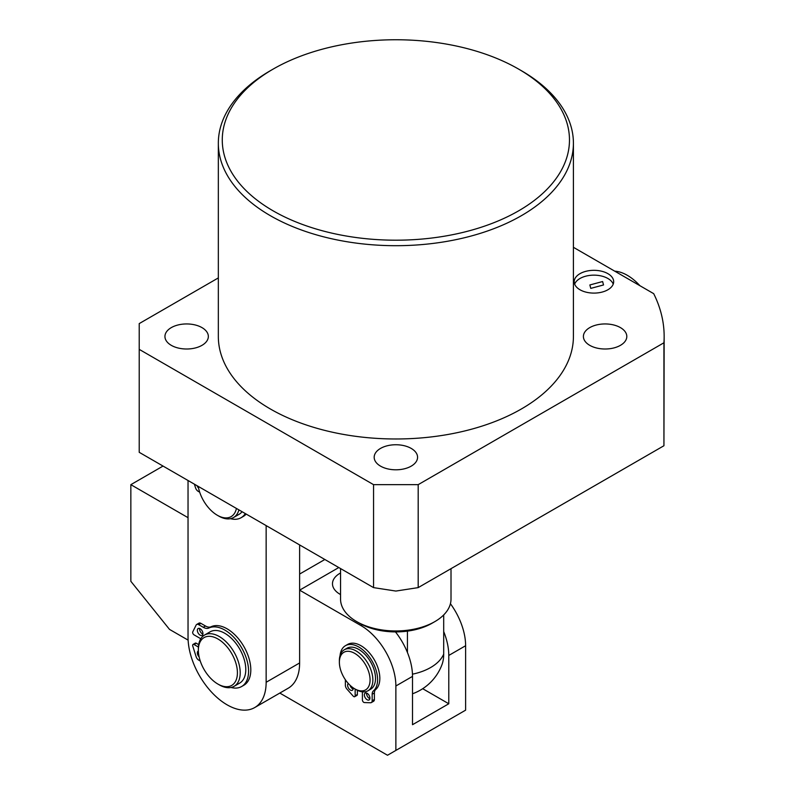 <?xml version="1.0" encoding="UTF-8"?>
<svg xmlns="http://www.w3.org/2000/svg" width="795" height="795" viewBox="0 0 795 795"><rect width="100%" height="100%" fill="white"/><g stroke="black" fill="none" stroke-linecap="round" stroke-linejoin="round"><path stroke-width="1.19" d="M356.12 689.613L354.719 688.808A21.704 12.531 60 0 1 339.376 662.235A21.704 12.531 60 0 1 354.719 653.371A21.704 12.531 60 0 1 370.072 679.954A21.704 12.531 60 0 1 354.719 688.808L356.12 689.613A23.671 13.664 60 0 0 367.956 690.785L370.609 689.255A23.671 13.664 60 0 0 374.236 670.284A23.671 13.664 60 0 0 358.774 649.426A23.671 13.664 60 0 0 346.938 648.253L344.285 649.783A23.671 13.664 60 0 1 356.12 650.956A23.671 13.664 60 0 1 371.583 671.815A23.671 13.664 60 0 1 367.956 690.785M339.376 662.235L339.376 660.625A23.671 13.664 60 0 1 344.285 649.783M350.038 685.26A3.945 2.276 -120 0 0 353.139 689.036M348.329 683.501A3.945 2.276 -120 0 0 347.614 685.25A3.945 2.276 -120 0 0 349.333 689.215A3.945 2.276 -120 0 0 352.374 690.279A3.945 2.276 -120 0 0 353.189 688.47A3.945 2.276 -120 0 0 353.129 687.794M366.624 693.061A3.945 2.276 -120 0 0 366.584 693.628A3.945 2.276 -120 0 0 369.884 698.696M364.349 694.909A3.945 2.276 -120 0 0 366.068 698.885A3.945 2.276 -120 0 0 369.109 699.938A3.945 2.276 -120 0 0 369.923 698.129A3.945 2.276 -120 0 0 368.204 694.164A3.945 2.276 -120 0 0 365.163 693.101A3.945 2.276 -120 0 0 364.349 694.909M373.402 690.895L375.637 689.603A26.633 15.373 -120 0 0 379.831 678.344A26.633 15.373 -120 0 0 368.204 651.542A26.633 15.373 -120 0 0 347.683 644.407L345.457 645.689A26.633 15.373 60 0 1 365.978 652.824A26.633 15.373 60 0 1 377.595 679.626A26.633 15.373 60 0 1 373.402 690.895A7.89 4.551 -120 0 0 372.159 694.224L372.159 700.763A3.945 2.276 60 0 1 371.345 702.561A3.945 2.276 60 0 1 370.569 702.75L364.388 702.561A1.978 1.143 60 0 1 362.401 699.958L362.401 691.829M340.051 655.607A26.633 15.373 60 0 1 345.457 645.689M355.146 689.056L355.146 695.774A1.978 1.143 60 0 1 354.729 696.678A1.978 1.143 60 0 1 353.149 696.072L346.968 689.126A3.945 2.276 60 0 1 345.378 685.3L345.378 679.745M354.729 696.678L356.965 695.386A1.978 1.143 -120 0 0 357.372 694.482L355.146 695.774M357.372 690.289L357.372 694.482M371.345 702.561L373.571 701.279A3.945 2.276 -120 0 0 374.395 699.471L372.159 700.763M375.637 689.603A7.89 4.551 -120 0 0 374.395 692.942L374.395 699.471M340.548 568.554L340.548 599.072A55.233 31.889 0 0 0 356.726 621.62A55.233 31.889 0 0 0 434.835 621.62L434.835 621.62A55.233 31.889 0 0 0 451.013 599.072L451.013 568.663M359.519 623.23L356.726 621.62L359.519 623.23A51.287 29.614 0 0 0 432.053 623.23L434.835 621.62M441.99 664.61A49.32 49.32 0 0 1 412.516 693.777A49.32 49.32 0 0 0 441.99 664.61A42.125 24.317 -120 0 0 443.699 654.116L443.699 614.923M407.438 631.131L407.438 652.506M443.699 654.116A49.32 28.471 180 0 1 412.466 674.18A49.32 28.471 0 0 0 443.699 654.116M199.625 628.467A3.945 2.276 -120 0 0 202.367 633.863A3.945 2.276 -120 0 0 202.874 634.102M200.131 628.716A3.945 2.276 -120 0 0 198.164 628.517A3.945 2.276 -120 0 0 197.558 631.677A3.945 2.276 -120 0 0 200.131 635.155A3.945 2.276 -120 0 0 202.109 635.354A3.945 2.276 -120 0 0 202.715 632.184A3.945 2.276 -120 0 0 200.131 628.716M198.372 650.966A3.945 2.276 -120 0 0 198.164 651.065A3.945 2.276 -120 0 0 199.118 656.889M241.63 686.522L243.856 685.24A33.539 19.358 -120 0 0 249.004 658.369A33.539 19.358 -120 0 0 227.092 628.815A33.539 19.358 -120 0 0 211.122 626.738L208.886 628.02A33.539 19.358 60 0 1 224.866 630.097A33.539 19.358 60 0 1 246.768 659.651A33.539 19.358 60 0 1 241.63 686.522A33.539 19.358 60 0 1 231.017 687.476M200.777 638.743L194.05 634.857A1.978 1.143 60 0 1 192.768 631.856L196.127 625.089A3.945 2.276 60 0 1 196.703 624.453A3.945 2.276 60 0 1 198.671 624.651L203.252 627.285A11.836 6.837 -120 0 0 208.886 628.02M200.241 660.983L198.671 660.079A3.945 2.276 60 0 1 196.127 656.7L192.768 646.057A1.978 1.143 60 0 1 193.056 644.427A1.978 1.143 60 0 1 194.05 644.526L198.402 647.041M198.671 644.616L196.276 643.235A1.978 1.143 -120 0 0 195.292 643.135L193.056 644.427M203.252 627.285L205.488 626.003A11.836 6.837 -120 0 0 211.122 626.738M205.488 626.003L200.906 623.36A3.945 2.276 -120 0 0 198.939 623.161L196.703 624.453M266.146 525.604L266.146 682.279A55.233 31.889 60 0 1 254.708 707.56A55.233 31.889 60 0 1 227.092 704.827A55.233 31.889 60 0 1 188.037 637.183L188.037 480.508M254.708 707.56L288.188 688.231A55.233 31.889 -120 0 0 299.626 662.951L266.146 682.279M299.626 544.933L299.626 662.951M234.078 686.333L239.653 683.104A29.594 17.083 -120 0 0 245.784 669.559A29.594 17.083 -120 0 0 232.865 639.786A29.594 17.083 -120 0 0 210.069 631.856L204.484 635.076A29.594 17.083 60 0 1 227.291 643.006A29.594 17.083 60 0 1 240.209 672.789A29.594 17.083 60 0 1 234.078 686.333A29.594 17.083 60 0 1 219.281 684.863L217.89 684.058A27.616 15.95 60 0 1 198.362 650.231A27.616 15.95 60 0 1 217.89 638.961A27.616 15.95 60 0 1 237.417 672.789A27.616 15.95 60 0 1 217.89 684.058M198.362 650.231L198.362 648.621A29.594 17.083 60 0 1 204.484 635.076M340.548 572.986A25.649 14.807 -0 0 0 339.982 573.294A25.649 14.807 -0 0 0 332.479 583.769A25.649 14.807 -0 0 0 339.982 594.233L340.548 594.561M279.81 693.071L387.503 755.25L465.622 710.154L465.622 645.729A49.32 28.471 -120 0 0 450.427 603.713M163.035 466.069L130.847 484.662L130.847 581.304L169.504 629.392L188.117 640.134M188.037 517.674L130.847 484.662M324.847 559.491L299.626 574.05M338.789 567.541L299.626 590.158L361 625.595A49.32 28.471 -120 0 1 395.87 685.996L412.516 676.376L412.516 724.702L448.787 703.764L448.787 655.438L465.622 645.729M443.699 631.568A49.32 28.471 60 0 1 448.787 655.438M395.87 750.42L395.87 685.996M448.787 703.764L422.711 688.708M412.516 676.376A49.32 28.471 -120 0 0 395.453 631.896M197.1 485.745A3.945 2.276 -120 0 0 198.561 488.09M245.287 513.56A33.539 19.358 60 0 1 241.074 517.724L243.3 516.442A33.539 19.358 -120 0 0 246.182 514.077M241.074 517.724A33.539 19.358 60 0 1 230.461 518.678M199.684 492.184L198.114 491.28A3.945 2.276 60 0 1 195.57 487.901L194.397 484.175M238.917 509.883A29.594 17.083 60 0 1 233.521 517.535L239.096 514.305A29.594 17.083 -120 0 0 242.068 511.702M233.521 517.535A29.594 17.083 60 0 1 218.724 516.064L217.333 515.259A27.616 15.95 60 0 1 198.233 486.391M236.423 508.442A27.616 15.95 60 0 1 217.333 515.259M639.915 285.703A43.397 25.052 -120 0 0 622.714 273.063A43.397 25.052 -120 0 0 614.744 271.175M201.99 327.62A21.704 12.531 0 0 0 178.338 324.897A21.704 12.531 0 0 0 164.943 336.474A21.704 12.531 0 0 0 171.293 345.338A21.704 12.531 0 0 0 194.944 348.051A21.704 12.531 0 0 0 208.34 336.474A21.704 12.531 0 0 0 201.99 327.62M411.214 448.42A21.704 12.531 0 0 0 387.572 445.697A21.704 12.531 0 0 0 374.177 457.274A21.704 12.531 0 0 0 380.527 466.128A21.704 12.531 0 0 0 404.178 468.851A21.704 12.531 0 0 0 417.574 457.274A21.704 12.531 0 0 0 411.214 448.42M620.448 327.62A21.704 12.531 0 0 0 596.797 324.897A21.704 12.531 0 0 0 583.401 336.474A21.704 12.531 0 0 0 589.761 345.338A21.704 12.531 0 0 0 613.412 348.051A21.704 12.531 0 0 0 626.808 336.474A21.704 12.531 0 0 0 620.448 327.62M273.122 210.844A173.598 100.22 0 0 0 518.618 210.844A173.598 100.22 0 0 0 518.628 69.105A173.598 100.22 0 0 0 518.618 69.105L521.411 70.715A177.543 102.505 180 0 1 573.414 143.199A177.543 102.505 180 0 1 463.813 237.894A177.543 102.505 180 0 1 270.33 215.674A177.543 102.505 180 0 1 218.337 143.199A177.543 102.505 180 0 1 270.33 70.715L273.122 69.105A173.598 100.22 0 0 0 273.122 210.844M590.774 288.376L589.86 284.958L602.61 281.539L603.534 284.958L590.774 288.376M607.897 273.659A19.726 11.388 0 0 0 586.392 271.194A19.726 11.388 0 0 0 574.219 281.718A19.726 11.388 0 0 0 579.992 289.768A19.726 11.388 0 0 0 601.497 292.232A19.726 11.388 0 0 0 613.67 281.718A19.726 11.388 0 0 0 607.897 273.659M613.223 284.133A19.726 11.388 0 0 0 607.897 278.488A19.726 11.388 0 0 0 588.38 275.617A19.726 11.388 0 0 0 574.666 284.133M218.337 143.199L218.337 336.474A177.543 102.505 0 0 0 270.33 408.958A177.543 102.505 0 0 0 463.813 431.178A177.543 102.505 0 0 0 573.414 336.474L573.414 143.199M139.214 349.363L373.551 484.652L418.19 484.652L663.934 342.774L663.934 445.737L418.19 587.614L395.87 591.063L373.551 587.614L139.214 452.315L139.214 323.595L218.337 277.912M373.551 587.614L373.551 484.652M418.19 484.652L418.19 587.614M663.934 342.774A268.283 154.886 0 0 0 664.153 336.474A268.283 154.886 0 0 0 653.699 293.663L573.414 247.305M663.934 445.737L664.153 336.474M521.411 70.715L518.628 69.105A173.598 100.22 0 0 0 273.122 69.105M372.159 694.224L374.395 692.942M196.276 643.235L194.05 644.526M200.906 623.36L198.671 624.651M362.411 624.781L361 625.595"/></g></svg>
